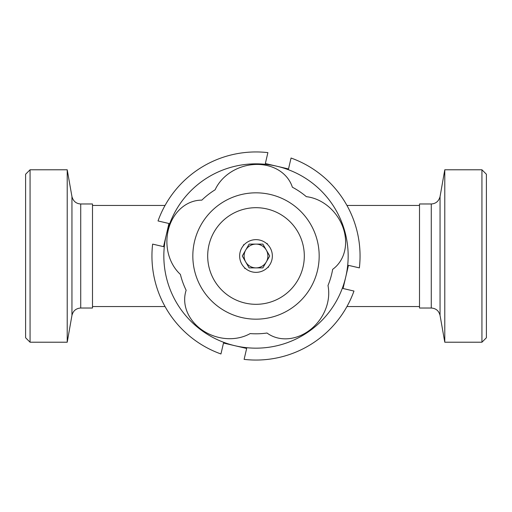 <?xml version="1.0" encoding="UTF-8"?>
<svg xmlns="http://www.w3.org/2000/svg" width="512" height="512" viewBox="0 0 512 512"><rect width="100%" height="100%" fill="white"/><g stroke="black" fill="none" stroke-linecap="round" stroke-linejoin="round"><path stroke-width="0.77" d="M165.05 306.541L92.493 306.541M419.507 306.541L346.95 306.541M30.061 169.786L25.6 174.246L25.6 337.754L30.061 342.214L30.061 169.786L67.219 169.786L67.219 342.214L30.061 342.214M80.73 203.974L80.73 308.026L92.493 308.026L92.493 203.974L80.73 203.974C76.147 203.693 73.222 201.235 71.949 196.602L67.219 169.786M481.939 342.214L486.4 337.754L486.4 174.246L481.939 169.786L481.939 342.214L444.781 342.214L444.781 169.786L481.939 169.786M440.051 196.602L440.051 315.398C438.886 310.816 435.962 308.358 431.27 308.026L431.27 203.974C435.853 203.693 438.778 201.235 440.051 196.602L444.781 169.786M431.27 308.026L419.507 308.026L419.507 203.974L431.27 203.974M163.546 246.656L152.627 244.109A104.051 104.051 0 0 0 220.947 353.971L223.494 343.053L235.072 345.754A92.16 92.16 0 0 0 345.754 276.928L348.454 265.344L359.373 267.891A104.051 104.051 0 0 0 291.053 158.029L288.506 168.947L265.344 163.546L267.891 152.627A104.051 104.051 0 0 0 158.029 220.947L168.947 223.494L163.546 246.656M343.053 288.506L345.754 276.928A92.16 92.16 0 0 0 276.928 166.246A92.16 92.16 0 0 0 166.246 235.072A92.16 92.16 0 0 0 235.072 345.754L246.656 348.454L244.109 359.373A104.051 104.051 0 0 0 353.971 291.053L343.053 288.506M266.771 243.501A16.499 16.499 0 0 1 267.245 243.93M268.499 266.771A16.499 16.499 0 0 1 268.07 267.245M245.229 268.499A16.499 16.499 0 0 1 244.755 268.07M243.501 245.229A16.499 16.499 0 0 1 243.93 244.755M267.258 244.141A16.352 16.352 0 0 0 266.554 243.514L267.219 243.475L267.258 244.141L267.219 243.475L266.554 243.514M267.859 267.258A16.352 16.352 0 0 0 268.486 266.554L268.525 267.219L267.859 267.258L268.525 267.219L268.486 266.554M243.475 244.781L244.141 244.742L243.475 244.781L243.514 245.446L243.475 244.781M244.781 268.525L244.742 267.859L244.781 268.525L245.446 268.486L244.781 268.525M258.65 304.237A48.307 48.307 0 0 1 212.902 234.176A48.307 48.307 0 0 1 296.448 229.587A48.307 48.307 0 0 1 258.65 304.237M259.462 319.078A63.174 63.174 0 0 0 308.896 221.459A63.174 63.174 0 0 0 199.642 227.462A63.174 63.174 0 0 0 259.462 319.078M332.659 269.338A77.811 77.811 0 0 1 327.987 285.536A41.427 34.726 126.3 0 1 310.195 329.792A41.427 34.726 126.3 0 1 267.002 333.024A77.811 77.811 0 0 1 250.157 333.587A41.427 34.726 -161.7 0 1 202.573 330.349A41.427 34.726 -161.7 0 1 186.144 290.266A77.811 77.811 0 0 1 180.403 274.419A41.427 34.726 -89.7 0 1 168.781 228.16A41.427 34.726 -89.7 0 1 201.824 200.147A77.811 77.811 0 0 1 215.123 189.792A41.427 34.726 -17.7 0 1 255.526 164.448A41.427 34.726 -17.7 0 1 292.378 187.219A77.811 77.811 0 0 1 306.336 196.666A41.427 34.726 54.3 0 1 342.925 227.258A41.427 34.726 54.3 0 1 332.659 269.338M256 239.648A16.352 16.352 0 0 1 270.163 264.173A16.352 16.352 0 0 1 241.837 264.173A16.352 16.352 0 0 1 256 239.648M245.702 250.054L249.133 244.109L256 244.109A11.891 11.891 0 0 0 245.702 261.946L242.266 256L245.702 250.054M262.867 244.109L266.298 250.054A11.891 11.891 0 0 0 256 244.109L262.867 244.109M269.734 256L266.298 261.946A11.891 11.891 0 0 0 266.298 250.054L269.734 256M256 267.891L249.133 267.891L245.702 261.946A11.891 11.891 0 0 0 266.298 261.946L262.867 267.891L256 267.891M71.949 196.602L71.949 315.398L67.219 342.214M419.507 205.459L346.95 205.459M165.05 205.459L92.493 205.459M80.73 308.026C76.038 308.358 73.114 310.816 71.949 315.398M440.051 315.398L444.781 342.214"/></g></svg>
